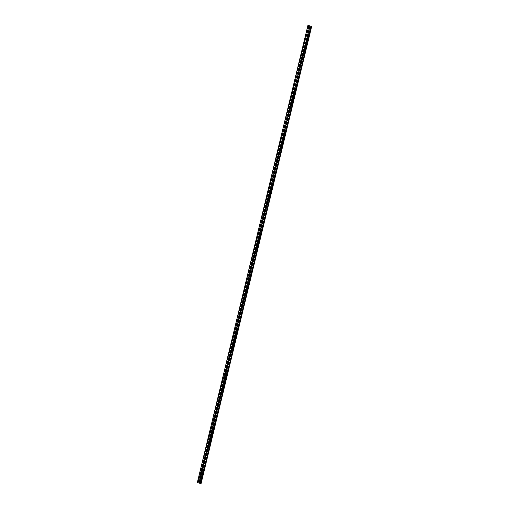 <?xml version="1.0" encoding="UTF-8"?>
<svg xmlns="http://www.w3.org/2000/svg" width="509" height="509" viewBox="0 0 509 509"><rect width="100%" height="100%" fill="white"/><g stroke="black" fill="none" stroke-linecap="round" stroke-linejoin="round"><path stroke-width="0.76" d="M199.337 483.016L198.949 482.888L309.847 25.813L199.337 483.016L197.307 482.602L201.093 483.55L200.565 483.41L311.19 26.252L200.597 483.41M199.006 482.907L201.004 483.531L311.565 26.353L311.19 26.252M311.565 26.353L201.042 483.531M200.985 480.356A0.509 0.363 107.4 0 0 200.501 480.789L200.19 482.08L200.438 480.77A0.509 0.363 107.4 0 1 201.163 480.897L200.851 482.195A0.509 0.363 107.4 0 1 200.126 482.061M200.368 482.621A0.509 0.363 107.4 0 1 200.19 482.08M201.908 476.545A0.509 0.363 107.4 0 0 201.424 476.978L201.112 478.275L201.36 476.958A0.509 0.363 107.4 0 1 202.086 477.086L201.774 478.384A0.509 0.363 107.4 0 1 201.049 478.256M201.29 478.816A0.509 0.363 107.4 0 1 201.112 478.275M202.83 472.74A0.509 0.363 107.4 0 0 202.347 473.166L201.971 474.445L202.283 473.147A0.509 0.363 107.4 0 1 203.008 473.275L202.697 474.573A0.509 0.363 107.4 0 1 201.971 474.445M202.213 475.005A0.509 0.363 107.4 0 1 202.035 474.464M203.753 468.929A0.509 0.363 107.4 0 0 203.269 469.362L202.894 470.634L203.206 469.343A0.509 0.363 107.4 0 1 203.931 469.47L203.613 470.761A0.509 0.363 107.4 0 1 202.894 470.634M203.136 471.194A0.509 0.363 107.4 0 1 202.957 470.653M204.669 465.118A0.509 0.363 107.4 0 0 204.192 465.55L203.874 466.842L204.128 465.531A0.509 0.363 107.4 0 1 204.847 465.659L204.535 466.957A0.509 0.363 107.4 0 1 203.816 466.823M204.052 467.383A0.509 0.363 107.4 0 1 203.874 466.842M205.591 461.307A0.509 0.363 107.4 0 0 205.114 461.739L204.796 463.037L205.051 461.72A0.509 0.363 107.4 0 1 205.77 461.848L205.458 463.145A0.509 0.363 107.4 0 1 204.733 463.018M204.974 463.572A0.509 0.363 107.4 0 1 204.796 463.037M206.514 457.502A0.509 0.363 107.4 0 0 206.03 457.928L205.655 459.207L205.973 457.909A0.509 0.363 107.4 0 1 206.692 458.036L206.38 459.334A0.509 0.363 107.4 0 1 205.655 459.207M205.897 459.767A0.509 0.363 107.4 0 1 205.719 459.226M207.437 453.691A0.509 0.363 107.4 0 0 206.953 454.123L206.578 455.396L206.889 454.098A0.509 0.363 107.4 0 1 207.615 454.232L207.303 455.523A0.509 0.363 107.4 0 1 206.578 455.396M206.819 455.956A0.509 0.363 107.4 0 1 206.641 455.415M208.359 449.88A0.509 0.363 107.4 0 0 207.876 450.312L207.5 451.585L207.812 450.293A0.509 0.363 107.4 0 1 208.537 450.42L208.226 451.712A0.509 0.363 107.4 0 1 207.5 451.585M207.742 452.145A0.509 0.363 107.4 0 1 207.564 451.604M209.282 446.069A0.509 0.363 107.4 0 0 208.798 446.501L208.486 447.799L208.735 446.482A0.509 0.363 107.4 0 1 209.46 446.609L209.148 447.907A0.509 0.363 107.4 0 1 208.423 447.78M208.665 448.334A0.509 0.363 107.4 0 1 208.486 447.799M210.204 442.264A0.509 0.363 107.4 0 0 209.721 442.69L209.409 443.988L209.657 442.671A0.509 0.363 107.4 0 1 210.382 442.798L210.064 444.096A0.509 0.363 107.4 0 1 209.345 443.969M209.587 444.529A0.509 0.363 107.4 0 1 209.409 443.988M211.12 438.453A0.509 0.363 107.4 0 0 210.643 438.885L210.268 440.158L210.58 438.86A0.509 0.363 107.4 0 1 211.299 438.993L210.987 440.285A0.509 0.363 107.4 0 1 210.268 440.158M210.503 440.718A0.509 0.363 107.4 0 1 210.325 440.177M212.043 434.641A0.509 0.363 107.4 0 0 211.566 435.074L211.248 436.366L211.502 435.055A0.509 0.363 107.4 0 1 212.221 435.182L211.909 436.474A0.509 0.363 107.4 0 1 211.184 436.347M211.426 436.907A0.509 0.363 107.4 0 1 211.248 436.366M212.966 430.83A0.509 0.363 107.4 0 0 212.482 431.263L212.17 432.561L212.425 431.244A0.509 0.363 107.4 0 1 213.144 431.371L212.832 432.669A0.509 0.363 107.4 0 1 212.107 432.535M212.348 433.095A0.509 0.363 107.4 0 1 212.17 432.561M213.888 427.019A0.509 0.363 107.4 0 0 213.405 427.452L213.029 428.731L213.341 427.433A0.509 0.363 107.4 0 1 214.066 427.56L213.755 428.858A0.509 0.363 107.4 0 1 213.029 428.731M213.271 429.291A0.509 0.363 107.4 0 1 213.093 428.75M214.811 423.214A0.509 0.363 107.4 0 0 214.327 423.641L213.952 424.92L214.264 423.622A0.509 0.363 107.4 0 1 214.989 423.755L214.677 425.047A0.509 0.363 107.4 0 1 213.952 424.92M214.194 425.479A0.509 0.363 107.4 0 1 214.015 424.939M215.733 419.403A0.509 0.363 107.4 0 0 215.25 419.836L214.938 421.128L215.186 419.817A0.509 0.363 107.4 0 1 215.911 419.944L215.6 421.236A0.509 0.363 107.4 0 1 214.874 421.108M215.116 421.668A0.509 0.363 107.4 0 1 214.938 421.128M216.656 415.592A0.509 0.363 107.4 0 0 216.172 416.025L215.861 417.323L216.109 416.006A0.509 0.363 107.4 0 1 216.834 416.133L216.516 417.431A0.509 0.363 107.4 0 1 215.797 417.297M216.039 417.857A0.509 0.363 107.4 0 1 215.861 417.323M217.572 411.781A0.509 0.363 107.4 0 0 217.095 412.214L216.777 413.512L217.031 412.195A0.509 0.363 107.4 0 1 217.75 412.322L217.438 413.62A0.509 0.363 107.4 0 1 216.719 413.493M216.955 414.052A0.509 0.363 107.4 0 1 216.777 413.512M218.495 407.976A0.509 0.363 107.4 0 0 218.017 408.403L217.699 409.7L217.954 408.383A0.509 0.363 107.4 0 1 218.673 408.511L218.361 409.809A0.509 0.363 107.4 0 1 217.636 409.681M217.877 410.241A0.509 0.363 107.4 0 1 217.699 409.7M219.417 404.165A0.509 0.363 107.4 0 0 218.934 404.598L218.558 405.87L218.876 404.579A0.509 0.363 107.4 0 1 219.595 404.706L219.284 405.997A0.509 0.363 107.4 0 1 218.558 405.87M218.8 406.43A0.509 0.363 107.4 0 1 218.622 405.889M220.34 400.354A0.509 0.363 107.4 0 0 219.856 400.787L219.544 402.078L219.793 400.768A0.509 0.363 107.4 0 1 220.518 400.895L220.206 402.193A0.509 0.363 107.4 0 1 219.481 402.059M219.723 402.619A0.509 0.363 107.4 0 1 219.544 402.078M221.262 396.543A0.509 0.363 107.4 0 0 220.779 396.975L220.467 398.273L220.715 396.956A0.509 0.363 107.4 0 1 221.44 397.084L221.129 398.382A0.509 0.363 107.4 0 1 220.403 398.254M220.645 398.814A0.509 0.363 107.4 0 1 220.467 398.273M222.185 392.738A0.509 0.363 107.4 0 0 221.701 393.164L221.326 394.443L221.638 393.145A0.509 0.363 107.4 0 1 222.363 393.272L222.051 394.57A0.509 0.363 107.4 0 1 221.326 394.443M221.568 395.003A0.509 0.363 107.4 0 1 221.39 394.462M223.107 388.927A0.509 0.363 107.4 0 0 222.624 389.36L222.248 390.632L222.56 389.34A0.509 0.363 107.4 0 1 223.286 389.468L222.967 390.759A0.509 0.363 107.4 0 1 222.248 390.632M222.49 391.192A0.509 0.363 107.4 0 1 222.312 390.651M224.024 385.116A0.509 0.363 107.4 0 0 223.546 385.548L223.228 386.84L223.483 385.529A0.509 0.363 107.4 0 1 224.202 385.657L223.89 386.955A0.509 0.363 107.4 0 1 223.171 386.821M223.406 387.381A0.509 0.363 107.4 0 1 223.228 386.84M224.946 381.305A0.509 0.363 107.4 0 0 224.469 381.737L224.151 383.035L224.405 381.718A0.509 0.363 107.4 0 1 225.124 381.845L224.813 383.143A0.509 0.363 107.4 0 1 224.087 383.016M224.329 383.57A0.509 0.363 107.4 0 1 224.151 383.035M225.869 377.5A0.509 0.363 107.4 0 0 225.385 377.926L225.01 379.205L225.328 377.907A0.509 0.363 107.4 0 1 226.047 378.034L225.735 379.332A0.509 0.363 107.4 0 1 225.01 379.205M225.252 379.765A0.509 0.363 107.4 0 1 225.073 379.224M226.791 373.689A0.509 0.363 107.4 0 0 226.308 374.121L225.932 375.394L226.244 374.096A0.509 0.363 107.4 0 1 226.969 374.23L226.658 375.521A0.509 0.363 107.4 0 1 225.932 375.394M226.174 375.954A0.509 0.363 107.4 0 1 225.996 375.413M227.714 369.878A0.509 0.363 107.4 0 0 227.23 370.31L226.919 371.602L227.167 370.291A0.509 0.363 107.4 0 1 227.892 370.418L227.58 371.71A0.509 0.363 107.4 0 1 226.855 371.583M227.097 372.143A0.509 0.363 107.4 0 1 226.919 371.602M228.636 366.066A0.509 0.363 107.4 0 0 228.153 366.499L227.841 367.797L228.089 366.48A0.509 0.363 107.4 0 1 228.815 366.607L228.496 367.905A0.509 0.363 107.4 0 1 227.778 367.778M228.019 368.331A0.509 0.363 107.4 0 1 227.841 367.797M229.559 362.262A0.509 0.363 107.4 0 0 229.075 362.688L228.764 363.986L229.012 362.669A0.509 0.363 107.4 0 1 229.737 362.796L229.419 364.094A0.509 0.363 107.4 0 1 228.7 363.967M228.942 364.527A0.509 0.363 107.4 0 1 228.764 363.986M230.475 358.451A0.509 0.363 107.4 0 0 229.998 358.883L229.623 360.156L229.934 358.858A0.509 0.363 107.4 0 1 230.653 358.991L230.342 360.283A0.509 0.363 107.4 0 1 229.623 360.156M229.858 360.716A0.509 0.363 107.4 0 1 229.68 360.175M231.398 354.639A0.509 0.363 107.4 0 0 230.914 355.072L230.539 356.345L230.857 355.053A0.509 0.363 107.4 0 1 231.576 355.18L231.264 356.472A0.509 0.363 107.4 0 1 230.539 356.345M230.781 356.904A0.509 0.363 107.4 0 1 230.602 356.364M232.32 350.828A0.509 0.363 107.4 0 0 231.837 351.261L231.525 352.559L231.773 351.242A0.509 0.363 107.4 0 1 232.498 351.369L232.187 352.667A0.509 0.363 107.4 0 1 231.461 352.533M231.703 353.093A0.509 0.363 107.4 0 1 231.525 352.559M233.243 347.017A0.509 0.363 107.4 0 0 232.759 347.45L232.384 348.729L232.696 347.431A0.509 0.363 107.4 0 1 233.421 347.558L233.109 348.856A0.509 0.363 107.4 0 1 232.384 348.729M232.626 349.289A0.509 0.363 107.4 0 1 232.448 348.748M234.165 343.212A0.509 0.363 107.4 0 0 233.682 343.639L233.307 344.917L233.618 343.62A0.509 0.363 107.4 0 1 234.344 343.753L234.032 345.045A0.509 0.363 107.4 0 1 233.307 344.917M233.548 345.477A0.509 0.363 107.4 0 1 233.37 344.937M235.088 339.401A0.509 0.363 107.4 0 0 234.604 339.834L234.229 341.106L234.541 339.815A0.509 0.363 107.4 0 1 235.266 339.942L234.948 341.234A0.509 0.363 107.4 0 1 234.229 341.106M234.471 341.666A0.509 0.363 107.4 0 1 234.293 341.125M236.011 335.59A0.509 0.363 107.4 0 0 235.527 336.023L235.215 337.321L235.463 336.004A0.509 0.363 107.4 0 1 236.189 336.131L235.871 337.429A0.509 0.363 107.4 0 1 235.152 337.295M235.393 337.855A0.509 0.363 107.4 0 1 235.215 337.321M236.927 331.779A0.509 0.363 107.4 0 0 236.45 332.212L236.131 333.51L236.386 332.192A0.509 0.363 107.4 0 1 237.105 332.32L236.793 333.618A0.509 0.363 107.4 0 1 236.074 333.49M236.31 334.05A0.509 0.363 107.4 0 1 236.131 333.51M237.849 327.974A0.509 0.363 107.4 0 0 237.366 328.4L236.99 329.679L237.309 328.381A0.509 0.363 107.4 0 1 238.027 328.509L237.716 329.807A0.509 0.363 107.4 0 1 236.99 329.679M237.232 330.239A0.509 0.363 107.4 0 1 237.054 329.698M238.772 324.163A0.509 0.363 107.4 0 0 238.288 324.596L237.977 325.887L238.225 324.577A0.509 0.363 107.4 0 1 238.95 324.704L238.638 325.995A0.509 0.363 107.4 0 1 237.913 325.868M238.155 326.428A0.509 0.363 107.4 0 1 237.977 325.887M239.694 320.352A0.509 0.363 107.4 0 0 239.211 320.785L238.836 322.057L239.147 320.765A0.509 0.363 107.4 0 1 239.873 320.893L239.561 322.191A0.509 0.363 107.4 0 1 238.836 322.057M239.077 322.617A0.509 0.363 107.4 0 1 238.899 322.076M240.617 316.541A0.509 0.363 107.4 0 0 240.133 316.973L239.822 318.271L240.07 316.954A0.509 0.363 107.4 0 1 240.795 317.082L240.483 318.379A0.509 0.363 107.4 0 1 239.758 318.252M240 318.812A0.509 0.363 107.4 0 1 239.822 318.271M241.54 312.736A0.509 0.363 107.4 0 0 241.056 313.162L240.744 314.46L240.992 313.143A0.509 0.363 107.4 0 1 241.718 313.27L241.4 314.568A0.509 0.363 107.4 0 1 240.681 314.441M240.922 315.001A0.509 0.363 107.4 0 1 240.744 314.46M242.462 308.925A0.509 0.363 107.4 0 0 241.979 309.357L241.603 310.63L241.915 309.338A0.509 0.363 107.4 0 1 242.64 309.466L242.322 310.757A0.509 0.363 107.4 0 1 241.603 310.63M241.845 311.19A0.509 0.363 107.4 0 1 241.667 310.649M243.378 305.114A0.509 0.363 107.4 0 0 242.901 305.546L242.583 306.838L242.838 305.527A0.509 0.363 107.4 0 1 243.556 305.654L243.245 306.952A0.509 0.363 107.4 0 1 242.526 306.819M242.761 307.379A0.509 0.363 107.4 0 1 242.583 306.838M244.301 301.303A0.509 0.363 107.4 0 0 243.817 301.735L243.442 303.014L243.76 301.716A0.509 0.363 107.4 0 1 244.479 301.843L244.167 303.141A0.509 0.363 107.4 0 1 243.442 303.014M243.684 303.568A0.509 0.363 107.4 0 1 243.506 303.033M245.223 297.498A0.509 0.363 107.4 0 0 244.74 297.924L244.428 299.222L244.676 297.905A0.509 0.363 107.4 0 1 245.402 298.032L245.09 299.33A0.509 0.363 107.4 0 1 244.365 299.203M244.606 299.763A0.509 0.363 107.4 0 1 244.428 299.222M246.146 293.687A0.509 0.363 107.4 0 0 245.662 294.119L245.287 295.392L245.599 294.094A0.509 0.363 107.4 0 1 246.324 294.227L246.012 295.519A0.509 0.363 107.4 0 1 245.287 295.392M245.529 295.952A0.509 0.363 107.4 0 1 245.351 295.411M247.069 289.875A0.509 0.363 107.4 0 0 246.585 290.308L246.273 291.6L246.521 290.289A0.509 0.363 107.4 0 1 247.247 290.416L246.935 291.708A0.509 0.363 107.4 0 1 246.21 291.581M246.451 292.141A0.509 0.363 107.4 0 1 246.273 291.6M247.991 286.064A0.509 0.363 107.4 0 0 247.508 286.497L247.132 287.776L247.444 286.478A0.509 0.363 107.4 0 1 248.169 286.605L247.851 287.903A0.509 0.363 107.4 0 1 247.132 287.776M247.374 288.329A0.509 0.363 107.4 0 1 247.196 287.795M248.914 282.26A0.509 0.363 107.4 0 0 248.43 282.686L248.055 283.965L248.367 282.667A0.509 0.363 107.4 0 1 249.092 282.794L248.774 284.092A0.509 0.363 107.4 0 1 248.055 283.965M248.297 284.525A0.509 0.363 107.4 0 1 248.118 283.984M249.83 278.448A0.509 0.363 107.4 0 0 249.353 278.881L248.971 280.154L249.289 278.856A0.509 0.363 107.4 0 1 250.008 278.989L249.696 280.281A0.509 0.363 107.4 0 1 248.971 280.154M249.213 280.714A0.509 0.363 107.4 0 1 249.035 280.173M250.752 274.637A0.509 0.363 107.4 0 0 250.269 275.07L249.894 276.342L250.212 275.051A0.509 0.363 107.4 0 1 250.931 275.178L250.619 276.47A0.509 0.363 107.4 0 1 249.894 276.342M250.135 276.902A0.509 0.363 107.4 0 1 249.957 276.362M251.675 270.826A0.509 0.363 107.4 0 0 251.191 271.259L250.88 272.557L251.128 271.24A0.509 0.363 107.4 0 1 251.853 271.367L251.541 272.665A0.509 0.363 107.4 0 1 250.816 272.531M251.058 273.091A0.509 0.363 107.4 0 1 250.88 272.557M252.598 267.015A0.509 0.363 107.4 0 0 252.114 267.448L251.739 268.727L252.05 267.429A0.509 0.363 107.4 0 1 252.776 267.556L252.464 268.854A0.509 0.363 107.4 0 1 251.739 268.727M251.98 269.286A0.509 0.363 107.4 0 1 251.802 268.746M253.52 263.21A0.509 0.363 107.4 0 0 253.037 263.637L252.661 264.915L252.973 263.617A0.509 0.363 107.4 0 1 253.698 263.751L253.387 265.043A0.509 0.363 107.4 0 1 252.661 264.915M252.903 265.475A0.509 0.363 107.4 0 1 252.725 264.934M254.443 259.399A0.509 0.363 107.4 0 0 253.959 259.832L253.647 261.123L253.896 259.813A0.509 0.363 107.4 0 1 254.621 259.94L254.303 261.232A0.509 0.363 107.4 0 1 253.584 261.104M253.826 261.664A0.509 0.363 107.4 0 1 253.647 261.123M255.365 255.588A0.509 0.363 107.4 0 0 254.882 256.021L254.564 257.319L254.818 256.002A0.509 0.363 107.4 0 1 255.543 256.129L255.225 257.427A0.509 0.363 107.4 0 1 254.506 257.293M254.748 257.853A0.509 0.363 107.4 0 1 254.564 257.319M256.281 251.777A0.509 0.363 107.4 0 0 255.804 252.209L255.486 253.507L255.741 252.19A0.509 0.363 107.4 0 1 256.46 252.318L256.148 253.616A0.509 0.363 107.4 0 1 255.423 253.488M255.664 254.048A0.509 0.363 107.4 0 1 255.486 253.507M257.204 247.972A0.509 0.363 107.4 0 0 256.721 248.398L256.345 249.677L256.663 248.379A0.509 0.363 107.4 0 1 257.382 248.507L257.07 249.804A0.509 0.363 107.4 0 1 256.345 249.677M256.587 250.237A0.509 0.363 107.4 0 1 256.409 249.696M258.127 244.161A0.509 0.363 107.4 0 0 257.643 244.594L257.268 245.866L257.579 244.574A0.509 0.363 107.4 0 1 258.305 244.702L257.993 245.993A0.509 0.363 107.4 0 1 257.268 245.866M257.509 246.426A0.509 0.363 107.4 0 1 257.331 245.885M259.049 240.35A0.509 0.363 107.4 0 0 258.566 240.782L258.254 242.074L258.502 240.763A0.509 0.363 107.4 0 1 259.227 240.891L258.916 242.189A0.509 0.363 107.4 0 1 258.19 242.055M258.432 242.615A0.509 0.363 107.4 0 1 258.254 242.074M259.972 236.539A0.509 0.363 107.4 0 0 259.488 236.971L259.176 238.269L259.425 236.952A0.509 0.363 107.4 0 1 260.15 237.079L259.838 238.377A0.509 0.363 107.4 0 1 259.113 238.25M259.355 238.81A0.509 0.363 107.4 0 1 259.176 238.269M260.894 232.734A0.509 0.363 107.4 0 0 260.411 233.16L260.099 234.458L260.347 233.141A0.509 0.363 107.4 0 1 261.072 233.268L260.754 234.566A0.509 0.363 107.4 0 1 260.035 234.439M260.277 234.999A0.509 0.363 107.4 0 1 260.099 234.458M261.817 228.923A0.509 0.363 107.4 0 0 261.333 229.355L261.015 230.647L261.27 229.336A0.509 0.363 107.4 0 1 261.995 229.464L261.677 230.755A0.509 0.363 107.4 0 1 260.958 230.628M261.2 231.188A0.509 0.363 107.4 0 1 261.015 230.647M262.733 225.112A0.509 0.363 107.4 0 0 262.256 225.544L261.874 226.817L262.192 225.525A0.509 0.363 107.4 0 1 262.911 225.652L262.599 226.944A0.509 0.363 107.4 0 1 261.874 226.817M262.116 227.377A0.509 0.363 107.4 0 1 261.938 226.836M263.656 221.3A0.509 0.363 107.4 0 0 263.172 221.733L262.797 223.012L263.115 221.714A0.509 0.363 107.4 0 1 263.834 221.841L263.522 223.139A0.509 0.363 107.4 0 1 262.797 223.012M263.038 223.566A0.509 0.363 107.4 0 1 262.86 223.031M264.578 217.496A0.509 0.363 107.4 0 0 264.095 217.922L263.783 219.22L264.031 217.903A0.509 0.363 107.4 0 1 264.756 218.03L264.445 219.328A0.509 0.363 107.4 0 1 263.719 219.201M263.961 219.761A0.509 0.363 107.4 0 1 263.783 219.22M265.501 213.685A0.509 0.363 107.4 0 0 265.017 214.117L264.642 215.39L264.954 214.092A0.509 0.363 107.4 0 1 265.679 214.225L265.367 215.517A0.509 0.363 107.4 0 1 264.642 215.39M264.884 215.95A0.509 0.363 107.4 0 1 264.705 215.409M266.423 209.873A0.509 0.363 107.4 0 0 265.94 210.306L265.564 211.579L265.876 210.287A0.509 0.363 107.4 0 1 266.601 210.414L266.29 211.706A0.509 0.363 107.4 0 1 265.564 211.579M265.806 212.138A0.509 0.363 107.4 0 1 265.628 211.598M267.346 206.062A0.509 0.363 107.4 0 0 266.862 206.495L266.487 207.774L266.799 206.476A0.509 0.363 107.4 0 1 267.524 206.603L267.206 207.901A0.509 0.363 107.4 0 1 266.487 207.774M266.729 208.327A0.509 0.363 107.4 0 1 266.551 207.793M268.268 202.258A0.509 0.363 107.4 0 0 267.785 202.684L267.467 203.982L267.721 202.665A0.509 0.363 107.4 0 1 268.447 202.792L268.128 204.09A0.509 0.363 107.4 0 1 267.41 203.963M267.651 204.523A0.509 0.363 107.4 0 1 267.467 203.982M269.185 198.446A0.509 0.363 107.4 0 0 268.707 198.879L268.326 200.152L268.644 198.854A0.509 0.363 107.4 0 1 269.363 198.987L269.051 200.279A0.509 0.363 107.4 0 1 268.326 200.152M268.567 200.711A0.509 0.363 107.4 0 1 268.389 200.171M270.107 194.635A0.509 0.363 107.4 0 0 269.624 195.068L269.248 196.34L269.566 195.049A0.509 0.363 107.4 0 1 270.285 195.176L269.974 196.468A0.509 0.363 107.4 0 1 269.248 196.34M269.49 196.9A0.509 0.363 107.4 0 1 269.312 196.359M271.03 190.824A0.509 0.363 107.4 0 0 270.546 191.257L270.234 192.555L270.483 191.238A0.509 0.363 107.4 0 1 271.208 191.365L270.896 192.663A0.509 0.363 107.4 0 1 270.171 192.529M270.413 193.089A0.509 0.363 107.4 0 1 270.234 192.555M271.952 187.013A0.509 0.363 107.4 0 0 271.469 187.446L271.093 188.724L271.405 187.427A0.509 0.363 107.4 0 1 272.13 187.554L271.819 188.852A0.509 0.363 107.4 0 1 271.093 188.724M271.335 189.284A0.509 0.363 107.4 0 1 271.157 188.744M272.875 183.208A0.509 0.363 107.4 0 0 272.391 183.634L272.08 184.932L272.328 183.615A0.509 0.363 107.4 0 1 273.053 183.749L272.741 185.041A0.509 0.363 107.4 0 1 272.016 184.913M272.258 185.473A0.509 0.363 107.4 0 1 272.08 184.932M273.797 179.397A0.509 0.363 107.4 0 0 273.314 179.83L273.002 181.121L273.25 179.811A0.509 0.363 107.4 0 1 273.976 179.938L273.657 181.229A0.509 0.363 107.4 0 1 272.939 181.102M273.18 181.662A0.509 0.363 107.4 0 1 273.002 181.121M274.714 175.586A0.509 0.363 107.4 0 0 274.236 176.019L273.918 177.317L274.173 175.999A0.509 0.363 107.4 0 1 274.898 176.127L274.58 177.425A0.509 0.363 107.4 0 1 273.861 177.291M274.103 177.851A0.509 0.363 107.4 0 1 273.918 177.317M275.636 171.775A0.509 0.363 107.4 0 0 275.159 172.207L274.777 173.486L275.095 172.188A0.509 0.363 107.4 0 1 275.814 172.316L275.503 173.614A0.509 0.363 107.4 0 1 274.777 173.486M275.019 174.046A0.509 0.363 107.4 0 1 274.841 173.505M276.559 167.97A0.509 0.363 107.4 0 0 276.075 168.396L275.7 169.675L276.018 168.377A0.509 0.363 107.4 0 1 276.737 168.504L276.425 169.802A0.509 0.363 107.4 0 1 275.7 169.675M275.942 170.235A0.509 0.363 107.4 0 1 275.763 169.694M277.481 164.159A0.509 0.363 107.4 0 0 276.998 164.592L276.686 165.883L276.934 164.572A0.509 0.363 107.4 0 1 277.659 164.7L277.348 165.991A0.509 0.363 107.4 0 1 276.622 165.864M276.864 166.424A0.509 0.363 107.4 0 1 276.686 165.883M278.404 160.348A0.509 0.363 107.4 0 0 277.92 160.78L277.609 162.072L277.857 160.761A0.509 0.363 107.4 0 1 278.582 160.889L278.27 162.186A0.509 0.363 107.4 0 1 277.545 162.053M277.787 162.613A0.509 0.363 107.4 0 1 277.609 162.072M279.326 156.537A0.509 0.363 107.4 0 0 278.843 156.969L278.531 158.267L278.779 156.95A0.509 0.363 107.4 0 1 279.505 157.077L279.193 158.375A0.509 0.363 107.4 0 1 278.468 158.248M278.709 158.808A0.509 0.363 107.4 0 1 278.531 158.267M280.249 152.732A0.509 0.363 107.4 0 0 279.765 153.158L279.39 154.437L279.702 153.139A0.509 0.363 107.4 0 1 280.427 153.266L280.109 154.564A0.509 0.363 107.4 0 1 279.39 154.437M279.632 154.997A0.509 0.363 107.4 0 1 279.454 154.456M281.165 148.921A0.509 0.363 107.4 0 0 280.688 149.353L280.37 150.645L280.624 149.334A0.509 0.363 107.4 0 1 281.35 149.461L281.032 150.753A0.509 0.363 107.4 0 1 280.313 150.626M280.554 151.186A0.509 0.363 107.4 0 1 280.37 150.645M282.088 145.11A0.509 0.363 107.4 0 0 281.611 145.542L281.292 146.834L281.547 145.523A0.509 0.363 107.4 0 1 282.266 145.65L281.954 146.942A0.509 0.363 107.4 0 1 281.229 146.815M281.471 147.375A0.509 0.363 107.4 0 1 281.292 146.834M283.01 141.298A0.509 0.363 107.4 0 0 282.527 141.731L282.151 143.01L282.47 141.712A0.509 0.363 107.4 0 1 283.189 141.839L282.877 143.137A0.509 0.363 107.4 0 1 282.151 143.01M282.393 143.563A0.509 0.363 107.4 0 1 282.215 143.029M283.933 137.494A0.509 0.363 107.4 0 0 283.449 137.92L283.138 139.218L283.386 137.901A0.509 0.363 107.4 0 1 284.111 138.028L283.799 139.326A0.509 0.363 107.4 0 1 283.074 139.199M283.316 139.759A0.509 0.363 107.4 0 1 283.138 139.218M284.855 133.682A0.509 0.363 107.4 0 0 284.372 134.115L283.997 135.388L284.308 134.09A0.509 0.363 107.4 0 1 285.034 134.223L284.722 135.515A0.509 0.363 107.4 0 1 283.997 135.388M284.238 135.948A0.509 0.363 107.4 0 1 284.06 135.407M285.778 129.871A0.509 0.363 107.4 0 0 285.294 130.304L284.919 131.577L285.231 130.285A0.509 0.363 107.4 0 1 285.956 130.412L285.644 131.704A0.509 0.363 107.4 0 1 284.919 131.577M285.161 132.136A0.509 0.363 107.4 0 1 284.983 131.596M286.701 126.06A0.509 0.363 107.4 0 0 286.217 126.493L285.905 127.791L286.153 126.474A0.509 0.363 107.4 0 1 286.879 126.601L286.561 127.899A0.509 0.363 107.4 0 1 285.842 127.772M286.083 128.325A0.509 0.363 107.4 0 1 285.905 127.791M287.617 122.255A0.509 0.363 107.4 0 0 287.14 122.682L286.822 123.98L287.076 122.663A0.509 0.363 107.4 0 1 287.801 122.79L287.483 124.088A0.509 0.363 107.4 0 1 286.764 123.961M287 124.52A0.509 0.363 107.4 0 1 286.822 123.98M288.539 118.444A0.509 0.363 107.4 0 0 288.062 118.877L287.68 120.149L287.999 118.852A0.509 0.363 107.4 0 1 288.718 118.985L288.406 120.277A0.509 0.363 107.4 0 1 287.68 120.149M287.922 120.709A0.509 0.363 107.4 0 1 287.744 120.169M289.462 114.633A0.509 0.363 107.4 0 0 288.978 115.066L288.603 116.338L288.921 115.047A0.509 0.363 107.4 0 1 289.64 115.174L289.328 116.466A0.509 0.363 107.4 0 1 288.603 116.338M288.845 116.898A0.509 0.363 107.4 0 1 288.667 116.357M290.385 110.822A0.509 0.363 107.4 0 0 289.901 111.255L289.589 112.553L289.837 111.236A0.509 0.363 107.4 0 1 290.563 111.363L290.251 112.661A0.509 0.363 107.4 0 1 289.526 112.527M289.767 113.087A0.509 0.363 107.4 0 1 289.589 112.553M291.307 107.011A0.509 0.363 107.4 0 0 290.824 107.444L290.448 108.722L290.76 107.424A0.509 0.363 107.4 0 1 291.485 107.552L291.173 108.85A0.509 0.363 107.4 0 1 290.448 108.722M290.69 109.282A0.509 0.363 107.4 0 1 290.512 108.741M292.23 103.206A0.509 0.363 107.4 0 0 291.746 103.632L291.434 104.93L291.682 103.613A0.509 0.363 107.4 0 1 292.408 103.747L292.096 105.039A0.509 0.363 107.4 0 1 291.371 104.911M291.612 105.471A0.509 0.363 107.4 0 1 291.434 104.93M293.152 99.395A0.509 0.363 107.4 0 0 292.669 99.828L292.357 101.119L292.605 99.809A0.509 0.363 107.4 0 1 293.33 99.936L293.012 101.227A0.509 0.363 107.4 0 1 292.293 101.1M292.535 101.66A0.509 0.363 107.4 0 1 292.357 101.119M294.068 95.584A0.509 0.363 107.4 0 0 293.591 96.016L293.273 97.314L293.528 95.997A0.509 0.363 107.4 0 1 294.253 96.125L293.935 97.423A0.509 0.363 107.4 0 1 293.216 97.289M293.451 97.849A0.509 0.363 107.4 0 1 293.273 97.314M294.991 91.773A0.509 0.363 107.4 0 0 294.514 92.205L294.196 93.503L294.45 92.186A0.509 0.363 107.4 0 1 295.169 92.314L294.857 93.611A0.509 0.363 107.4 0 1 294.132 93.484M294.374 94.044A0.509 0.363 107.4 0 1 294.196 93.503M295.914 87.968A0.509 0.363 107.4 0 0 295.43 88.394L295.055 89.673L295.373 88.375A0.509 0.363 107.4 0 1 296.092 88.502L295.78 89.8A0.509 0.363 107.4 0 1 295.055 89.673M295.296 90.233A0.509 0.363 107.4 0 1 295.118 89.692M296.836 84.157A0.509 0.363 107.4 0 0 296.353 84.589L295.977 85.862L296.289 84.57A0.509 0.363 107.4 0 1 297.014 84.698L296.702 85.989A0.509 0.363 107.4 0 1 295.977 85.862M296.219 86.422A0.509 0.363 107.4 0 1 296.041 85.881M297.759 80.346A0.509 0.363 107.4 0 0 297.275 80.778L296.963 82.07L297.211 80.759A0.509 0.363 107.4 0 1 297.937 80.886L297.625 82.184A0.509 0.363 107.4 0 1 296.9 82.051M297.141 82.611A0.509 0.363 107.4 0 1 296.963 82.07M298.681 76.535A0.509 0.363 107.4 0 0 298.198 76.967L297.886 78.265L298.134 76.948A0.509 0.363 107.4 0 1 298.859 77.075L298.548 78.373A0.509 0.363 107.4 0 1 297.822 78.246M298.064 78.806A0.509 0.363 107.4 0 1 297.886 78.265M299.604 72.73A0.509 0.363 107.4 0 0 299.12 73.156L298.808 74.454L299.057 73.137A0.509 0.363 107.4 0 1 299.782 73.264L299.464 74.562A0.509 0.363 107.4 0 1 298.745 74.435M298.987 74.995A0.509 0.363 107.4 0 1 298.808 74.454M300.52 68.919A0.509 0.363 107.4 0 0 300.043 69.351L299.725 70.643L299.979 69.332A0.509 0.363 107.4 0 1 300.698 69.459L300.386 70.751A0.509 0.363 107.4 0 1 299.667 70.624M299.903 71.184A0.509 0.363 107.4 0 1 299.725 70.643M301.443 65.107A0.509 0.363 107.4 0 0 300.965 65.54L300.647 66.832L300.902 65.521A0.509 0.363 107.4 0 1 301.621 65.648L301.309 66.94A0.509 0.363 107.4 0 1 300.584 66.813M300.825 67.373A0.509 0.363 107.4 0 1 300.647 66.832M302.365 61.296A0.509 0.363 107.4 0 0 301.882 61.729L301.506 63.008L301.824 61.71A0.509 0.363 107.4 0 1 302.543 61.837L302.231 63.135A0.509 0.363 107.4 0 1 301.506 63.008M301.748 63.561A0.509 0.363 107.4 0 1 301.57 63.027M303.288 57.492A0.509 0.363 107.4 0 0 302.804 57.918L302.429 59.197L302.74 57.899A0.509 0.363 107.4 0 1 303.466 58.026L303.154 59.324A0.509 0.363 107.4 0 1 302.429 59.197M302.67 59.757A0.509 0.363 107.4 0 1 302.492 59.216M304.21 53.68A0.509 0.363 107.4 0 0 303.727 54.113L303.351 55.386L303.663 54.088A0.509 0.363 107.4 0 1 304.388 54.221L304.077 55.513A0.509 0.363 107.4 0 1 303.351 55.386M303.593 55.945A0.509 0.363 107.4 0 1 303.415 55.405M305.133 49.869A0.509 0.363 107.4 0 0 304.649 50.302L304.337 51.594L304.586 50.283A0.509 0.363 107.4 0 1 305.311 50.41L304.999 51.702A0.509 0.363 107.4 0 1 304.274 51.574M304.516 52.134A0.509 0.363 107.4 0 1 304.337 51.594M306.055 46.058A0.509 0.363 107.4 0 0 305.572 46.491L305.26 47.789L305.508 46.472A0.509 0.363 107.4 0 1 306.233 46.599L305.915 47.897A0.509 0.363 107.4 0 1 305.196 47.77M305.438 48.323A0.509 0.363 107.4 0 1 305.26 47.789M306.972 42.253A0.509 0.363 107.4 0 0 306.494 42.68L306.176 43.978L306.431 42.661A0.509 0.363 107.4 0 1 307.15 42.788L306.838 44.086A0.509 0.363 107.4 0 1 306.119 43.959M306.354 44.518A0.509 0.363 107.4 0 1 306.176 43.978M307.894 38.442A0.509 0.363 107.4 0 0 307.417 38.875L307.035 40.147L307.353 38.849A0.509 0.363 107.4 0 1 308.072 38.983L307.76 40.275A0.509 0.363 107.4 0 1 307.035 40.147M307.277 40.707A0.509 0.363 107.4 0 1 307.099 40.166M308.817 34.631A0.509 0.363 107.4 0 0 308.333 35.064L307.958 36.336L308.276 35.045A0.509 0.363 107.4 0 1 308.995 35.172L308.683 36.463A0.509 0.363 107.4 0 1 307.958 36.336M308.2 36.896A0.509 0.363 107.4 0 1 308.021 36.355M309.739 30.82A0.509 0.363 107.4 0 0 309.256 31.253L308.944 32.551L309.192 31.234A0.509 0.363 107.4 0 1 309.917 31.361L309.606 32.659A0.509 0.363 107.4 0 1 308.88 32.525M309.122 33.085A0.509 0.363 107.4 0 1 308.944 32.551M310.662 27.009A0.509 0.363 107.4 0 0 310.178 27.441L309.866 28.739L310.115 27.422A0.509 0.363 107.4 0 1 310.84 27.55L310.528 28.848A0.509 0.363 107.4 0 1 309.803 28.72M310.045 29.28A0.509 0.363 107.4 0 1 309.866 28.739M199.394 483.245L309.994 26.093L311.158 26.296M200.94 483.505L200.565 483.41M199.114 479.892A0.509 0.356 -79.9 0 0 198.618 480.267L198.306 481.565A0.509 0.356 -79.9 0 0 198.345 481.991A0.509 0.363 107.4 0 1 198.16 481.45L198.472 480.152A0.509 0.363 107.4 0 1 198.955 479.72M200.031 476.08A0.509 0.356 -79.9 0 0 199.541 476.456L199.229 477.754A0.509 0.356 -79.9 0 0 199.261 478.18A0.509 0.363 107.4 0 1 199.083 477.639L199.394 476.341A0.509 0.363 107.4 0 1 199.878 475.915M200.953 472.269A0.509 0.356 -79.9 0 0 200.463 472.645L200.152 473.943A0.509 0.356 -79.9 0 0 200.183 474.369A0.509 0.363 107.4 0 1 200.005 473.828L200.317 472.537A0.509 0.363 107.4 0 1 200.8 472.104M201.876 468.458A0.509 0.356 -79.9 0 0 201.386 468.84L201.074 470.131A0.509 0.356 -79.9 0 0 201.106 470.558A0.509 0.363 107.4 0 1 200.928 470.017L201.24 468.725A0.509 0.363 107.4 0 1 201.723 468.293M202.798 464.653A0.509 0.356 -79.9 0 0 202.308 465.029L201.997 466.32A0.509 0.356 -79.9 0 0 202.028 466.753A0.509 0.363 107.4 0 1 201.85 466.212L202.162 464.914A0.509 0.363 107.4 0 1 202.646 464.482M203.721 460.842A0.509 0.356 -79.9 0 0 203.231 461.218L202.913 462.516A0.509 0.356 -79.9 0 0 202.951 462.942M204.643 457.031A0.509 0.356 -79.9 0 0 204.154 457.406L203.835 458.704A0.509 0.356 -79.9 0 0 203.874 459.131M205.566 453.22A0.509 0.356 -79.9 0 0 205.07 453.602L204.758 454.893A0.509 0.356 -79.9 0 0 204.796 455.32M206.482 449.415A0.509 0.356 -79.9 0 0 205.992 449.791L205.681 451.082A0.509 0.356 -79.9 0 0 205.712 451.508A0.509 0.363 107.4 0 1 205.534 450.974L205.846 449.676A0.509 0.363 107.4 0 1 206.33 449.243M207.405 445.604A0.509 0.356 -79.9 0 0 206.915 445.979L206.603 447.277A0.509 0.356 -79.9 0 0 206.635 447.704A0.509 0.363 107.4 0 1 206.457 447.163L206.769 445.865A0.509 0.363 107.4 0 1 207.252 445.439M208.327 441.793A0.509 0.356 -79.9 0 0 207.837 442.168L207.526 443.466A0.509 0.356 -79.9 0 0 207.557 443.893A0.509 0.363 107.4 0 1 207.379 443.352L207.691 442.06A0.509 0.363 107.4 0 1 208.175 441.627M209.25 437.982A0.509 0.356 -79.9 0 0 208.76 438.364L208.448 439.655A0.509 0.356 -79.9 0 0 208.48 440.081A0.509 0.363 107.4 0 1 208.302 439.541L208.614 438.249A0.509 0.363 107.4 0 1 209.097 437.816M210.172 434.177A0.509 0.356 -79.9 0 0 209.683 434.552L209.364 435.844A0.509 0.356 -79.9 0 0 209.403 436.27A0.509 0.363 107.4 0 1 209.218 435.736L209.536 434.438A0.509 0.363 107.4 0 1 210.013 434.005M211.095 430.366A0.509 0.356 -79.9 0 0 210.605 430.741L210.287 432.039A0.509 0.356 -79.9 0 0 210.325 432.465A0.509 0.363 107.4 0 1 210.141 431.925L210.452 430.627A0.509 0.363 107.4 0 1 210.936 430.194M212.018 426.555A0.509 0.356 -79.9 0 0 211.521 426.93L211.21 428.228A0.509 0.356 -79.9 0 0 211.248 428.654A0.509 0.363 107.4 0 1 211.063 428.114L211.375 426.816A0.509 0.363 107.4 0 1 211.859 426.389M212.934 422.744A0.509 0.356 -79.9 0 0 212.444 423.125L212.132 424.417A0.509 0.356 -79.9 0 0 212.164 424.843A0.509 0.363 107.4 0 1 211.986 424.302L212.298 423.011A0.509 0.363 107.4 0 1 212.781 422.578M213.856 418.939A0.509 0.356 -79.9 0 0 213.366 419.314L213.055 420.606A0.509 0.356 -79.9 0 0 213.086 421.032A0.509 0.363 107.4 0 1 212.908 420.498L213.22 419.2A0.509 0.363 107.4 0 1 213.704 418.767M214.779 415.128A0.509 0.356 -79.9 0 0 214.289 415.503L213.977 416.801A0.509 0.356 -79.9 0 0 214.009 417.227A0.509 0.363 107.4 0 1 213.831 416.686L214.143 415.389A0.509 0.363 107.4 0 1 214.626 414.956M215.701 411.317A0.509 0.356 -79.9 0 0 215.212 411.692L214.9 412.99A0.509 0.356 -79.9 0 0 214.932 413.416A0.509 0.363 107.4 0 1 214.747 412.875L215.065 411.577A0.509 0.363 107.4 0 1 215.549 411.151M216.624 407.505A0.509 0.356 -79.9 0 0 216.134 407.881L215.816 409.179A0.509 0.356 -79.9 0 0 215.854 409.605A0.509 0.363 107.4 0 1 215.67 409.064L215.988 407.773A0.509 0.363 107.4 0 1 216.643 407.881L216.331 409.172A0.509 0.363 107.4 0 1 215.606 409.045L215.67 409.064M217.547 403.694A0.509 0.356 -79.9 0 0 217.057 404.076L216.739 405.368A0.509 0.356 -79.9 0 0 216.777 405.794A0.509 0.363 107.4 0 1 216.592 405.253L216.904 403.961A0.509 0.363 107.4 0 1 217.388 403.529M218.469 399.889A0.509 0.356 -79.9 0 0 217.973 400.265L217.661 401.563A0.509 0.356 -79.9 0 0 217.699 401.989A0.509 0.363 107.4 0 1 217.515 401.448L217.827 400.15A0.509 0.363 107.4 0 1 218.31 399.718M219.385 396.078A0.509 0.356 -79.9 0 0 218.895 396.454L218.584 397.752A0.509 0.356 -79.9 0 0 218.615 398.178A0.509 0.363 107.4 0 1 218.437 397.637L218.749 396.339A0.509 0.363 107.4 0 1 219.233 395.913M220.308 392.267A0.509 0.356 -79.9 0 0 219.818 392.643L219.506 393.941A0.509 0.356 -79.9 0 0 219.538 394.367A0.509 0.363 107.4 0 1 219.36 393.826L219.672 392.534A0.509 0.363 107.4 0 1 220.155 392.102M221.23 388.456A0.509 0.356 -79.9 0 0 220.741 388.838L220.429 390.129A0.509 0.356 -79.9 0 0 220.461 390.556A0.509 0.363 107.4 0 1 220.282 390.015L220.594 388.723A0.509 0.363 107.4 0 1 221.078 388.291M222.153 384.651A0.509 0.356 -79.9 0 0 221.663 385.027L221.351 386.318A0.509 0.356 -79.9 0 0 221.383 386.751A0.509 0.363 107.4 0 1 221.199 386.21L221.517 384.912A0.509 0.363 107.4 0 1 222 384.48M223.076 380.84A0.509 0.356 -79.9 0 0 222.586 381.216L222.268 382.514A0.509 0.356 -79.9 0 0 222.306 382.94A0.509 0.363 107.4 0 1 222.121 382.399L222.439 381.101A0.509 0.363 107.4 0 1 222.917 380.675M223.998 377.029A0.509 0.356 -79.9 0 0 223.508 377.404L223.19 378.702A0.509 0.356 -79.9 0 0 223.228 379.129A0.509 0.363 107.4 0 1 223.044 378.588L223.356 377.296A0.509 0.363 107.4 0 1 223.839 376.864M224.921 373.218A0.509 0.356 -79.9 0 0 224.424 373.6L224.113 374.891A0.509 0.356 -79.9 0 0 224.145 375.318A0.509 0.363 107.4 0 1 223.966 374.777L224.278 373.485A0.509 0.363 107.4 0 1 224.762 373.052M225.837 369.413A0.509 0.356 -79.9 0 0 225.347 369.788L225.035 371.08A0.509 0.356 -79.9 0 0 225.067 371.506A0.509 0.363 107.4 0 1 224.889 370.972L225.201 369.674A0.509 0.363 107.4 0 1 225.684 369.241M226.759 365.602A0.509 0.356 -79.9 0 0 226.27 365.977L225.958 367.275A0.509 0.356 -79.9 0 0 225.99 367.702A0.509 0.363 107.4 0 1 225.811 367.161L226.123 365.863A0.509 0.363 107.4 0 1 226.607 365.437M227.682 361.791A0.509 0.356 -79.9 0 0 227.192 362.166L226.88 363.464A0.509 0.356 -79.9 0 0 226.912 363.89A0.509 0.363 107.4 0 1 226.734 363.35L227.046 362.058A0.509 0.363 107.4 0 1 227.529 361.625M228.605 357.98A0.509 0.356 -79.9 0 0 228.115 358.361L227.803 359.653A0.509 0.356 -79.9 0 0 227.835 360.079A0.509 0.363 107.4 0 1 227.65 359.539L227.968 358.247A0.509 0.363 107.4 0 1 228.446 357.814M229.527 354.175A0.509 0.356 -79.9 0 0 229.037 354.55L228.719 355.842A0.509 0.356 -79.9 0 0 228.757 356.268A0.509 0.363 107.4 0 1 228.573 355.734L228.891 354.436A0.509 0.363 107.4 0 1 229.368 354.003M230.45 350.364A0.509 0.356 -79.9 0 0 229.96 350.739L229.642 352.037A0.509 0.356 -79.9 0 0 229.68 352.463A0.509 0.363 107.4 0 1 229.495 351.923L229.807 350.625A0.509 0.363 107.4 0 1 230.291 350.192M231.372 346.553A0.509 0.356 -79.9 0 0 230.876 346.928L230.564 348.226A0.509 0.356 -79.9 0 0 230.596 348.652A0.509 0.363 107.4 0 1 230.418 348.111L230.73 346.814A0.509 0.363 107.4 0 1 231.213 346.387M232.289 342.742A0.509 0.356 -79.9 0 0 231.799 343.117L231.487 344.415A0.509 0.356 -79.9 0 0 231.519 344.841A0.509 0.363 107.4 0 1 231.341 344.3L231.652 343.009A0.509 0.363 107.4 0 1 232.136 342.576M233.211 338.937A0.509 0.356 -79.9 0 0 232.721 339.312L232.409 340.604A0.509 0.356 -79.9 0 0 232.441 341.03A0.509 0.363 107.4 0 1 232.263 340.496L232.575 339.198A0.509 0.363 107.4 0 1 233.058 338.765M234.134 335.126A0.509 0.356 -79.9 0 0 233.644 335.501L233.332 336.799A0.509 0.356 -79.9 0 0 233.364 337.225A0.509 0.363 107.4 0 1 233.186 336.684L233.497 335.386A0.509 0.363 107.4 0 1 233.981 334.954M235.056 331.314A0.509 0.356 -79.9 0 0 234.566 331.69L234.255 332.988A0.509 0.356 -79.9 0 0 234.286 333.414A0.509 0.363 107.4 0 1 234.102 332.873L234.42 331.575A0.509 0.363 107.4 0 1 234.897 331.149M235.979 327.503A0.509 0.356 -79.9 0 0 235.489 327.879L235.171 329.177A0.509 0.356 -79.9 0 0 235.209 329.603M236.901 323.692A0.509 0.356 -79.9 0 0 236.411 324.074L236.093 325.366A0.509 0.356 -79.9 0 0 236.131 325.792M237.824 319.887A0.509 0.356 -79.9 0 0 237.328 320.263L237.016 321.561A0.509 0.356 -79.9 0 0 237.048 321.987A0.509 0.363 107.4 0 1 236.87 321.446L237.181 320.148A0.509 0.363 107.4 0 1 237.665 319.716M238.74 316.076A0.509 0.356 -79.9 0 0 238.25 316.452L237.938 317.75A0.509 0.356 -79.9 0 0 237.97 318.176A0.509 0.363 107.4 0 1 237.792 317.635L238.104 316.337A0.509 0.363 107.4 0 1 238.587 315.911M239.663 312.265A0.509 0.356 -79.9 0 0 239.173 312.641L238.861 313.938A0.509 0.356 -79.9 0 0 238.893 314.365A0.509 0.363 107.4 0 1 238.715 313.824L239.026 312.532A0.509 0.363 107.4 0 1 239.51 312.1M240.585 308.454A0.509 0.356 -79.9 0 0 240.095 308.836L239.784 310.127A0.509 0.356 -79.9 0 0 239.815 310.554A0.509 0.363 107.4 0 1 239.637 310.013L239.949 308.721A0.509 0.363 107.4 0 1 240.433 308.289M241.508 304.649A0.509 0.356 -79.9 0 0 241.018 305.025L240.706 306.316A0.509 0.356 -79.9 0 0 240.738 306.749A0.509 0.363 107.4 0 1 240.553 306.208L240.872 304.91A0.509 0.363 107.4 0 1 241.349 304.477M242.43 300.838A0.509 0.356 -79.9 0 0 241.94 301.213L241.622 302.511A0.509 0.356 -79.9 0 0 241.66 302.938A0.509 0.363 107.4 0 1 241.476 302.397L241.794 301.099A0.509 0.363 107.4 0 1 242.271 300.673M243.353 297.027A0.509 0.356 -79.9 0 0 242.863 297.402L242.545 298.7A0.509 0.356 -79.9 0 0 242.583 299.127A0.509 0.363 107.4 0 1 242.399 298.586L242.71 297.294A0.509 0.363 107.4 0 1 243.194 296.862M244.275 293.216A0.509 0.356 -79.9 0 0 243.779 293.598L243.467 294.889A0.509 0.356 -79.9 0 0 243.499 295.315A0.509 0.363 107.4 0 1 243.321 294.775L243.633 293.483A0.509 0.363 107.4 0 1 244.116 293.05M245.192 289.411A0.509 0.356 -79.9 0 0 244.702 289.786L244.39 291.078A0.509 0.356 -79.9 0 0 244.422 291.504A0.509 0.363 107.4 0 1 244.244 290.97L244.555 289.672A0.509 0.363 107.4 0 1 245.039 289.239M246.114 285.6A0.509 0.356 -79.9 0 0 245.624 285.975L245.313 287.273A0.509 0.356 -79.9 0 0 245.344 287.7A0.509 0.363 107.4 0 1 245.166 287.159L245.478 285.861A0.509 0.363 107.4 0 1 245.962 285.434M247.037 281.789A0.509 0.356 -79.9 0 0 246.547 282.164L246.235 283.462A0.509 0.356 -79.9 0 0 246.267 283.888A0.509 0.363 107.4 0 1 246.089 283.348L246.401 282.056A0.509 0.363 107.4 0 1 246.884 281.623M247.959 277.978A0.509 0.356 -79.9 0 0 247.469 278.359L247.158 279.651A0.509 0.356 -79.9 0 0 247.189 280.077A0.509 0.363 107.4 0 1 247.005 279.536L247.323 278.245A0.509 0.363 107.4 0 1 247.8 277.812M248.882 274.173A0.509 0.356 -79.9 0 0 248.392 274.548L248.074 275.84A0.509 0.356 -79.9 0 0 248.112 276.266A0.509 0.363 107.4 0 1 247.928 275.732L248.246 274.434A0.509 0.363 107.4 0 1 248.723 274.001M249.804 270.362A0.509 0.356 -79.9 0 0 249.308 270.737L248.996 272.035A0.509 0.356 -79.9 0 0 249.035 272.461A0.509 0.363 107.4 0 1 248.85 271.921L249.162 270.623A0.509 0.363 107.4 0 1 249.645 270.19M250.727 266.551A0.509 0.356 -79.9 0 0 250.231 266.926L249.919 268.224A0.509 0.356 -79.9 0 0 249.951 268.65A0.509 0.363 107.4 0 1 249.773 268.109L250.084 266.811A0.509 0.363 107.4 0 1 250.568 266.385M251.643 262.739A0.509 0.356 -79.9 0 0 251.153 263.115L250.842 264.413A0.509 0.356 -79.9 0 0 250.873 264.839A0.509 0.363 107.4 0 1 250.695 264.298L251.007 263.007A0.509 0.363 107.4 0 1 251.491 262.574M252.566 258.935A0.509 0.356 -79.9 0 0 252.076 259.31L251.764 260.602A0.509 0.356 -79.9 0 0 251.796 261.028A0.509 0.363 107.4 0 1 251.618 260.493L251.93 259.196A0.509 0.363 107.4 0 1 252.413 258.763M253.488 255.124A0.509 0.356 -79.9 0 0 252.998 255.499L252.687 256.797A0.509 0.356 -79.9 0 0 252.718 257.223A0.509 0.363 107.4 0 1 252.54 256.682L252.852 255.384A0.509 0.363 107.4 0 1 253.336 254.952M254.411 251.312A0.509 0.356 -79.9 0 0 253.921 251.688L253.609 252.986A0.509 0.356 -79.9 0 0 253.641 253.412A0.509 0.363 107.4 0 1 253.457 252.871L253.775 251.573A0.509 0.363 107.4 0 1 254.252 251.147M255.333 247.501A0.509 0.356 -79.9 0 0 254.844 247.877L254.525 249.175A0.509 0.356 -79.9 0 0 254.564 249.601A0.509 0.363 107.4 0 1 254.379 249.06L254.697 247.768A0.509 0.363 107.4 0 1 255.174 247.336M256.256 243.69A0.509 0.356 -79.9 0 0 255.76 244.072L255.448 245.363A0.509 0.356 -79.9 0 0 255.486 245.79A0.509 0.363 107.4 0 1 255.302 245.249L255.613 243.957A0.509 0.363 107.4 0 1 256.097 243.525M257.179 239.885A0.509 0.356 -79.9 0 0 256.682 240.261L256.371 241.559A0.509 0.356 -79.9 0 0 256.402 241.985A0.509 0.363 107.4 0 1 256.224 241.444L256.536 240.146A0.509 0.363 107.4 0 1 257.02 239.714M258.095 236.074A0.509 0.356 -79.9 0 0 257.605 236.45L257.293 237.748A0.509 0.356 -79.9 0 0 257.325 238.174A0.509 0.363 107.4 0 1 257.147 237.633L257.459 236.335A0.509 0.363 107.4 0 1 257.942 235.909M259.017 232.263A0.509 0.356 -79.9 0 0 258.527 232.638L258.216 233.936A0.509 0.356 -79.9 0 0 258.248 234.363A0.509 0.363 107.4 0 1 258.069 233.822L258.381 232.53A0.509 0.363 107.4 0 1 258.865 232.098M259.94 228.452A0.509 0.356 -79.9 0 0 259.45 228.834L259.138 230.125A0.509 0.356 -79.9 0 0 259.17 230.552A0.509 0.363 107.4 0 1 258.992 230.011L259.304 228.719A0.509 0.363 107.4 0 1 259.787 228.286M260.863 224.647A0.509 0.356 -79.9 0 0 260.373 225.023L260.061 226.314A0.509 0.356 -79.9 0 0 260.093 226.747M261.785 220.836A0.509 0.356 -79.9 0 0 261.295 221.211L260.977 222.509A0.509 0.356 -79.9 0 0 261.015 222.936A0.509 0.363 107.4 0 1 260.831 222.395L261.149 221.097A0.509 0.363 107.4 0 1 261.626 220.671M262.708 217.025A0.509 0.356 -79.9 0 0 262.211 217.4L261.9 218.698A0.509 0.356 -79.9 0 0 261.938 219.124A0.509 0.363 107.4 0 1 261.753 218.584L262.065 217.292A0.509 0.363 107.4 0 1 262.549 216.859M263.63 213.214A0.509 0.356 -79.9 0 0 263.134 213.595L262.822 214.887A0.509 0.356 -79.9 0 0 262.854 215.313A0.509 0.363 107.4 0 1 262.676 214.773L262.988 213.481A0.509 0.363 107.4 0 1 263.471 213.048M264.546 209.409A0.509 0.356 -79.9 0 0 264.056 209.784L263.745 211.076A0.509 0.356 -79.9 0 0 263.777 211.502A0.509 0.363 107.4 0 1 263.598 210.968L263.91 209.67A0.509 0.363 107.4 0 1 264.394 209.237M265.469 205.598A0.509 0.356 -79.9 0 0 264.979 205.973L264.667 207.271A0.509 0.356 -79.9 0 0 264.699 207.697A0.509 0.363 107.4 0 1 264.521 207.157L264.833 205.859A0.509 0.363 107.4 0 1 265.316 205.432M266.392 201.787A0.509 0.356 -79.9 0 0 265.902 202.162L265.59 203.46A0.509 0.356 -79.9 0 0 265.622 203.886A0.509 0.363 107.4 0 1 265.443 203.346L265.755 202.048A0.509 0.363 107.4 0 1 266.239 201.621M267.314 197.976A0.509 0.356 -79.9 0 0 266.824 198.357L266.512 199.649A0.509 0.356 -79.9 0 0 266.544 200.075M268.237 194.171A0.509 0.356 -79.9 0 0 267.747 194.546L267.429 195.838A0.509 0.356 -79.9 0 0 267.467 196.264M269.159 190.36A0.509 0.356 -79.9 0 0 268.663 190.735L268.351 192.033A0.509 0.356 -79.9 0 0 268.389 192.459M270.082 186.548A0.509 0.356 -79.9 0 0 269.585 186.924L269.274 188.222A0.509 0.356 -79.9 0 0 269.306 188.648A0.509 0.363 107.4 0 1 269.127 188.107L269.439 186.809A0.509 0.363 107.4 0 1 269.923 186.383M270.998 182.737A0.509 0.356 -79.9 0 0 270.508 183.113L270.196 184.411A0.509 0.356 -79.9 0 0 270.228 184.837A0.509 0.363 107.4 0 1 270.05 184.296L270.362 183.005A0.509 0.363 107.4 0 1 270.845 182.572M271.921 178.933A0.509 0.356 -79.9 0 0 271.431 179.308L271.119 180.6A0.509 0.356 -79.9 0 0 271.151 181.026A0.509 0.363 107.4 0 1 270.973 180.491L271.284 179.193A0.509 0.363 107.4 0 1 271.768 178.761M272.843 175.121A0.509 0.356 -79.9 0 0 272.353 175.497L272.041 176.795A0.509 0.356 -79.9 0 0 272.073 177.221A0.509 0.363 107.4 0 1 271.895 176.68L272.207 175.382A0.509 0.363 107.4 0 1 272.69 174.95M273.766 171.31A0.509 0.356 -79.9 0 0 273.276 171.686L272.958 172.984A0.509 0.356 -79.9 0 0 272.996 173.41A0.509 0.363 107.4 0 1 272.811 172.869L273.129 171.571A0.509 0.363 107.4 0 1 273.607 171.145M274.688 167.499A0.509 0.356 -79.9 0 0 274.198 167.875L273.88 169.173A0.509 0.356 -79.9 0 0 273.918 169.599A0.509 0.363 107.4 0 1 273.734 169.058L274.052 167.766A0.509 0.363 107.4 0 1 274.529 167.334M275.611 163.688A0.509 0.356 -79.9 0 0 275.114 164.07L274.803 165.361A0.509 0.356 -79.9 0 0 274.841 165.788A0.509 0.363 107.4 0 1 274.656 165.247L274.968 163.955A0.509 0.363 107.4 0 1 275.452 163.523M276.527 159.883A0.509 0.356 -79.9 0 0 276.037 160.259L275.725 161.55A0.509 0.356 -79.9 0 0 275.757 161.983A0.509 0.363 107.4 0 1 275.579 161.442L275.891 160.144A0.509 0.363 107.4 0 1 276.374 159.711M277.45 156.072A0.509 0.356 -79.9 0 0 276.96 156.448L276.648 157.745A0.509 0.356 -79.9 0 0 276.68 158.172A0.509 0.363 107.4 0 1 276.502 157.631L276.813 156.333A0.509 0.363 107.4 0 1 277.297 155.907M278.372 152.261A0.509 0.356 -79.9 0 0 277.882 152.636L277.57 153.934A0.509 0.356 -79.9 0 0 277.602 154.361A0.509 0.363 107.4 0 1 277.424 153.82L277.736 152.528A0.509 0.363 107.4 0 1 278.219 152.096M279.295 148.45A0.509 0.356 -79.9 0 0 278.805 148.832L278.493 150.123A0.509 0.356 -79.9 0 0 278.525 150.549A0.509 0.363 107.4 0 1 278.347 150.009L278.658 148.717A0.509 0.363 107.4 0 1 279.142 148.284M280.217 144.645A0.509 0.356 -79.9 0 0 279.727 145.02L279.409 146.312A0.509 0.356 -79.9 0 0 279.447 146.745A0.509 0.363 107.4 0 1 279.263 146.204L279.581 144.906A0.509 0.363 107.4 0 1 280.236 145.014L279.925 146.312A0.509 0.363 107.4 0 1 279.206 146.185L279.263 146.204M281.14 140.834A0.509 0.356 -79.9 0 0 280.65 141.209L280.332 142.507A0.509 0.356 -79.9 0 0 280.37 142.934A0.509 0.363 107.4 0 1 280.185 142.393L280.504 141.095A0.509 0.363 107.4 0 1 280.981 140.669M282.062 137.023A0.509 0.356 -79.9 0 0 281.566 137.398L281.254 138.696A0.509 0.356 -79.9 0 0 281.292 139.122A0.509 0.363 107.4 0 1 281.108 138.582L281.42 137.29A0.509 0.363 107.4 0 1 281.903 136.857M282.979 133.212A0.509 0.356 -79.9 0 0 282.489 133.593L282.177 134.885A0.509 0.356 -79.9 0 0 282.209 135.311A0.509 0.363 107.4 0 1 282.031 134.77L282.342 133.479A0.509 0.363 107.4 0 1 282.826 133.046M283.901 129.407A0.509 0.356 -79.9 0 0 283.411 129.782L283.099 131.074A0.509 0.356 -79.9 0 0 283.131 131.5A0.509 0.363 107.4 0 1 282.953 130.966L283.265 129.668A0.509 0.363 107.4 0 1 283.748 129.235M284.824 125.596A0.509 0.356 -79.9 0 0 284.334 125.971L284.022 127.269A0.509 0.356 -79.9 0 0 284.054 127.695A0.509 0.363 107.4 0 1 283.876 127.155L284.187 125.857A0.509 0.363 107.4 0 1 284.671 125.43M285.746 121.785A0.509 0.356 -79.9 0 0 285.256 122.16L284.945 123.458A0.509 0.356 -79.9 0 0 284.976 123.884A0.509 0.363 107.4 0 1 284.798 123.343L285.11 122.045A0.509 0.363 107.4 0 1 285.594 121.619M286.669 117.973A0.509 0.356 -79.9 0 0 286.179 118.355L285.861 119.647A0.509 0.356 -79.9 0 0 285.899 120.073A0.509 0.363 107.4 0 1 285.714 119.532L286.033 118.241A0.509 0.363 107.4 0 1 286.51 117.808M287.591 114.169A0.509 0.356 -79.9 0 0 287.101 114.544L286.783 115.836A0.509 0.356 -79.9 0 0 286.822 116.262A0.509 0.363 107.4 0 1 286.637 115.728L286.949 114.43A0.509 0.363 107.4 0 1 287.432 113.997M288.514 110.358A0.509 0.356 -79.9 0 0 288.018 110.733L287.706 112.031A0.509 0.356 -79.9 0 0 287.744 112.457A0.509 0.363 107.4 0 1 287.56 111.916L287.871 110.618A0.509 0.363 107.4 0 1 288.355 110.186M289.43 106.546A0.509 0.356 -79.9 0 0 288.94 106.922L288.628 108.22A0.509 0.356 -79.9 0 0 288.66 108.646A0.509 0.363 107.4 0 1 288.482 108.105L288.794 106.807A0.509 0.363 107.4 0 1 289.277 106.381M290.353 102.735A0.509 0.356 -79.9 0 0 289.863 103.111L289.551 104.409A0.509 0.356 -79.9 0 0 289.583 104.835A0.509 0.363 107.4 0 1 289.405 104.294L289.716 103.003A0.509 0.363 107.4 0 1 290.2 102.57M291.275 98.931A0.509 0.356 -79.9 0 0 290.785 99.306L290.474 100.597A0.509 0.356 -79.9 0 0 290.505 101.024A0.509 0.363 107.4 0 1 290.327 100.489L290.639 99.191A0.509 0.363 107.4 0 1 291.123 98.759M292.198 95.119A0.509 0.356 -79.9 0 0 291.708 95.495L291.396 96.793A0.509 0.356 -79.9 0 0 291.428 97.219A0.509 0.363 107.4 0 1 291.25 96.678L291.562 95.38A0.509 0.363 107.4 0 1 292.045 94.948M293.12 91.308A0.509 0.356 -79.9 0 0 292.63 91.684L292.312 92.982A0.509 0.356 -79.9 0 0 292.351 93.408A0.509 0.363 107.4 0 1 292.166 92.867L292.484 91.569A0.509 0.363 107.4 0 1 292.961 91.143M294.043 87.497A0.509 0.356 -79.9 0 0 293.553 87.872L293.235 89.17A0.509 0.356 -79.9 0 0 293.273 89.597A0.509 0.363 107.4 0 1 293.089 89.056L293.4 87.764A0.509 0.363 107.4 0 1 293.884 87.332M294.966 83.686A0.509 0.356 -79.9 0 0 294.469 84.068L294.157 85.359A0.509 0.356 -79.9 0 0 294.196 85.786A0.509 0.363 107.4 0 1 294.011 85.245L294.323 83.953A0.509 0.363 107.4 0 1 294.806 83.521M295.882 79.881A0.509 0.356 -79.9 0 0 295.392 80.257L295.08 81.548A0.509 0.356 -79.9 0 0 295.112 81.981A0.509 0.363 107.4 0 1 294.934 81.44L295.245 80.142A0.509 0.363 107.4 0 1 295.729 79.709M296.804 76.07A0.509 0.356 -79.9 0 0 296.314 76.445L296.003 77.743A0.509 0.356 -79.9 0 0 296.034 78.17A0.509 0.363 107.4 0 1 295.856 77.629L296.168 76.331A0.509 0.363 107.4 0 1 296.652 75.905M297.727 72.259A0.509 0.356 -79.9 0 0 297.237 72.634L296.925 73.932A0.509 0.356 -79.9 0 0 296.957 74.359A0.509 0.363 107.4 0 1 296.779 73.818L297.091 72.526A0.509 0.363 107.4 0 1 297.574 72.093M298.649 68.448A0.509 0.356 -79.9 0 0 298.159 68.83L297.848 70.121A0.509 0.356 -79.9 0 0 297.88 70.547A0.509 0.363 107.4 0 1 297.701 70.007L298.013 68.715A0.509 0.363 107.4 0 1 298.497 68.282M299.572 64.643A0.509 0.356 -79.9 0 0 299.082 65.018L298.764 66.31A0.509 0.356 -79.9 0 0 298.802 66.743M300.495 60.832A0.509 0.356 -79.9 0 0 300.005 61.207L299.686 62.505A0.509 0.356 -79.9 0 0 299.725 62.931M301.417 57.021A0.509 0.356 -79.9 0 0 300.921 57.396L300.609 58.694A0.509 0.356 -79.9 0 0 300.647 59.12M302.333 53.21A0.509 0.356 -79.9 0 0 301.843 53.591L301.532 54.883A0.509 0.356 -79.9 0 0 301.563 55.309A0.509 0.363 107.4 0 1 301.385 54.768L301.697 53.477A0.509 0.363 107.4 0 1 302.181 53.044M303.256 49.405A0.509 0.356 -79.9 0 0 302.766 49.78L302.454 51.072A0.509 0.356 -79.9 0 0 302.486 51.498A0.509 0.363 107.4 0 1 302.308 50.964L302.62 49.666A0.509 0.363 107.4 0 1 303.103 49.233M304.178 45.594A0.509 0.356 -79.9 0 0 303.688 45.969L303.377 47.267A0.509 0.356 -79.9 0 0 303.409 47.693A0.509 0.363 107.4 0 1 303.23 47.152L303.542 45.855A0.509 0.363 107.4 0 1 304.026 45.428M305.101 41.783A0.509 0.356 -79.9 0 0 304.611 42.158L304.299 43.456A0.509 0.356 -79.9 0 0 304.331 43.882A0.509 0.363 107.4 0 1 304.153 43.341L304.465 42.043A0.509 0.363 107.4 0 1 304.948 41.617M306.024 37.971A0.509 0.356 -79.9 0 0 305.534 38.353L305.215 39.645A0.509 0.356 -79.9 0 0 305.254 40.071A0.509 0.363 107.4 0 1 305.069 39.53L305.387 38.239A0.509 0.363 107.4 0 1 305.864 37.806M306.946 34.167A0.509 0.356 -79.9 0 0 306.456 34.542L306.138 35.834A0.509 0.356 -79.9 0 0 306.176 36.26A0.509 0.363 107.4 0 1 305.992 35.725L306.303 34.427A0.509 0.363 107.4 0 1 306.787 33.995M307.869 30.355A0.509 0.356 -79.9 0 0 307.372 30.731L307.061 32.029A0.509 0.356 -79.9 0 0 307.099 32.455A0.509 0.363 107.4 0 1 306.914 31.914L307.226 30.616A0.509 0.363 107.4 0 1 307.71 30.184M308.785 26.544A0.509 0.356 -79.9 0 0 308.295 26.92L307.983 28.218A0.509 0.356 -79.9 0 0 308.015 28.644A0.509 0.363 107.4 0 1 307.837 28.103L308.149 26.805A0.509 0.363 107.4 0 1 308.632 26.379M307.964 25.456L197.365 482.608L307.907 25.45L309.542 25.736M198.096 481.431A0.509 0.363 107.4 0 0 198.822 481.559L199.134 480.261A0.509 0.363 107.4 0 0 198.408 480.133L198.16 481.45M199.019 477.62A0.509 0.363 107.4 0 0 199.744 477.747L200.056 476.449A0.509 0.363 107.4 0 0 199.331 476.322L199.083 477.639M199.942 473.809A0.509 0.363 107.4 0 0 200.667 473.936L200.979 472.645A0.509 0.363 107.4 0 0 200.253 472.517L200.005 473.828M200.864 469.998A0.509 0.363 107.4 0 0 201.583 470.125L201.901 468.834A0.509 0.363 107.4 0 0 201.176 468.706L200.928 470.017M201.787 466.193A0.509 0.363 107.4 0 0 202.506 466.32L202.824 465.022A0.509 0.363 107.4 0 0 202.098 464.895L201.85 466.212M202.709 462.382A0.509 0.363 107.4 0 0 203.428 462.509L203.74 461.211A0.509 0.363 107.4 0 0 203.021 461.084L202.767 462.401L203.085 461.103A0.509 0.363 107.4 0 1 203.562 460.677M203.625 458.571A0.509 0.363 107.4 0 0 204.351 458.698L204.663 457.406A0.509 0.363 107.4 0 0 203.944 457.273L203.625 458.571L204.001 457.298A0.509 0.363 107.4 0 1 204.484 456.866M204.548 454.76A0.509 0.363 107.4 0 0 205.273 454.887L205.585 453.595A0.509 0.363 107.4 0 0 204.86 453.468L204.548 454.76L204.923 453.487A0.509 0.363 107.4 0 1 205.407 453.055M205.471 450.955A0.509 0.363 107.4 0 0 206.196 451.082L206.508 449.784A0.509 0.363 107.4 0 0 205.782 449.657L205.534 450.974M206.393 447.144A0.509 0.363 107.4 0 0 207.118 447.271L207.43 445.973A0.509 0.363 107.4 0 0 206.705 445.846L206.457 447.163M207.316 443.333A0.509 0.363 107.4 0 0 208.035 443.46L208.353 442.168A0.509 0.363 107.4 0 0 207.627 442.035L207.379 443.352M208.238 439.521A0.509 0.363 107.4 0 0 208.957 439.649L209.275 438.357A0.509 0.363 107.4 0 0 208.55 438.23L208.302 439.541M209.154 435.71A0.509 0.363 107.4 0 0 209.88 435.844L210.192 434.546A0.509 0.363 107.4 0 0 209.473 434.419L209.218 435.736M210.077 431.906A0.509 0.363 107.4 0 0 210.802 432.033L211.114 430.735A0.509 0.363 107.4 0 0 210.395 430.608L210.141 431.925M211 428.094A0.509 0.363 107.4 0 0 211.725 428.222L212.037 426.93A0.509 0.363 107.4 0 0 211.311 426.796L211.063 428.114M211.922 424.283A0.509 0.363 107.4 0 0 212.647 424.411L212.959 423.119A0.509 0.363 107.4 0 0 212.234 422.992L211.986 424.302M212.845 420.472A0.509 0.363 107.4 0 0 213.57 420.606L213.882 419.308A0.509 0.363 107.4 0 0 213.156 419.181L212.908 420.498M213.767 416.667A0.509 0.363 107.4 0 0 214.486 416.795L214.804 415.497A0.509 0.363 107.4 0 0 214.079 415.369L213.831 416.686M214.69 412.856A0.509 0.363 107.4 0 0 215.409 412.984L215.727 411.686A0.509 0.363 107.4 0 0 215.002 411.558L214.747 412.875M216.44 407.327A0.509 0.363 107.4 0 0 215.924 407.754L215.606 409.045M216.529 405.234A0.509 0.363 107.4 0 0 217.254 405.368L217.566 404.07A0.509 0.363 107.4 0 0 216.847 403.942L216.592 405.253M217.451 401.429A0.509 0.363 107.4 0 0 218.176 401.556L218.488 400.259A0.509 0.363 107.4 0 0 217.763 400.131L217.515 401.448M218.374 397.618A0.509 0.363 107.4 0 0 219.099 397.745L219.411 396.447A0.509 0.363 107.4 0 0 218.685 396.32L218.437 397.637M219.296 393.807A0.509 0.363 107.4 0 0 220.022 393.934L220.333 392.643A0.509 0.363 107.4 0 0 219.608 392.515L219.36 393.826M220.219 389.996A0.509 0.363 107.4 0 0 220.938 390.123L221.256 388.831A0.509 0.363 107.4 0 0 220.531 388.704L220.282 390.015M221.141 386.191A0.509 0.363 107.4 0 0 221.86 386.318L222.178 385.02A0.509 0.363 107.4 0 0 221.453 384.893L221.199 386.21M222.058 382.38A0.509 0.363 107.4 0 0 222.783 382.507L223.095 381.209A0.509 0.363 107.4 0 0 222.376 381.082L222.121 382.399M222.98 378.569A0.509 0.363 107.4 0 0 223.706 378.696L224.017 377.404A0.509 0.363 107.4 0 0 223.298 377.271L223.044 378.588M223.903 374.758A0.509 0.363 107.4 0 0 224.628 374.885L224.94 373.593A0.509 0.363 107.4 0 0 224.214 373.466L223.966 374.777M224.825 370.953A0.509 0.363 107.4 0 0 225.551 371.08L225.862 369.782A0.509 0.363 107.4 0 0 225.137 369.655L224.889 370.972M225.748 367.142A0.509 0.363 107.4 0 0 226.473 367.269L226.785 365.971A0.509 0.363 107.4 0 0 226.06 365.844L225.811 367.161M226.67 363.331A0.509 0.363 107.4 0 0 227.389 363.458L227.708 362.166A0.509 0.363 107.4 0 0 226.982 362.033L226.734 363.35M227.593 359.519A0.509 0.363 107.4 0 0 228.312 359.647L228.63 358.355A0.509 0.363 107.4 0 0 227.905 358.228L227.65 359.539M228.509 355.708A0.509 0.363 107.4 0 0 229.235 355.842L229.546 354.544A0.509 0.363 107.4 0 0 228.827 354.417L228.573 355.734M229.432 351.904A0.509 0.363 107.4 0 0 230.157 352.031L230.469 350.733A0.509 0.363 107.4 0 0 229.75 350.606L229.495 351.923M230.354 348.092A0.509 0.363 107.4 0 0 231.08 348.22L231.391 346.928A0.509 0.363 107.4 0 0 230.666 346.794L230.418 348.111M231.277 344.281A0.509 0.363 107.4 0 0 232.002 344.408L232.314 343.117A0.509 0.363 107.4 0 0 231.589 342.99L231.341 344.3M232.199 340.47A0.509 0.363 107.4 0 0 232.925 340.604L233.237 339.306A0.509 0.363 107.4 0 0 232.511 339.179L232.263 340.496M233.122 336.665A0.509 0.363 107.4 0 0 233.841 336.793L234.159 335.495A0.509 0.363 107.4 0 0 233.434 335.367L233.186 336.684M234.045 332.854A0.509 0.363 107.4 0 0 234.764 332.981L235.082 331.683A0.509 0.363 107.4 0 0 234.356 331.556L234.102 332.873M234.961 329.043A0.509 0.363 107.4 0 0 235.686 329.17L235.998 327.879A0.509 0.363 107.4 0 0 235.279 327.751L235.024 329.062L235.343 327.771A0.509 0.363 107.4 0 1 235.82 327.338M235.883 325.232A0.509 0.363 107.4 0 0 236.609 325.366L236.92 324.068A0.509 0.363 107.4 0 0 236.201 323.94L235.883 325.232L236.259 323.959A0.509 0.363 107.4 0 1 236.742 323.527M236.806 321.427A0.509 0.363 107.4 0 0 237.531 321.554L237.843 320.256A0.509 0.363 107.4 0 0 237.118 320.129L236.87 321.446M237.728 317.616A0.509 0.363 107.4 0 0 238.454 317.743L238.766 316.445A0.509 0.363 107.4 0 0 238.04 316.318L237.792 317.635M238.651 313.805A0.509 0.363 107.4 0 0 239.376 313.932L239.688 312.641A0.509 0.363 107.4 0 0 238.963 312.513L238.715 313.824M239.574 309.994A0.509 0.363 107.4 0 0 240.293 310.121L240.611 308.829A0.509 0.363 107.4 0 0 239.885 308.702L239.637 310.013M240.496 306.189A0.509 0.363 107.4 0 0 241.215 306.316L241.533 305.018A0.509 0.363 107.4 0 0 240.808 304.891L240.553 306.208M241.412 302.378A0.509 0.363 107.4 0 0 242.138 302.505L242.449 301.207A0.509 0.363 107.4 0 0 241.73 301.08L241.476 302.397M242.335 298.567A0.509 0.363 107.4 0 0 243.06 298.694L243.372 297.402A0.509 0.363 107.4 0 0 242.653 297.269L242.399 298.586M243.257 294.756A0.509 0.363 107.4 0 0 243.983 294.883L244.295 293.591A0.509 0.363 107.4 0 0 243.569 293.464L243.321 294.775M244.18 290.951A0.509 0.363 107.4 0 0 244.905 291.078L245.217 289.78A0.509 0.363 107.4 0 0 244.492 289.653L244.244 290.97M245.103 287.14A0.509 0.363 107.4 0 0 245.828 287.267L246.14 285.969A0.509 0.363 107.4 0 0 245.414 285.842L245.166 287.159M246.025 283.328A0.509 0.363 107.4 0 0 246.744 283.456L247.062 282.164A0.509 0.363 107.4 0 0 246.337 282.031L246.089 283.348M246.948 279.517A0.509 0.363 107.4 0 0 247.667 279.645L247.985 278.353A0.509 0.363 107.4 0 0 247.259 278.226L247.005 279.536M247.864 275.706A0.509 0.363 107.4 0 0 248.589 275.84L248.901 274.542A0.509 0.363 107.4 0 0 248.182 274.415L247.928 275.732M248.786 271.901A0.509 0.363 107.4 0 0 249.512 272.029L249.824 270.731A0.509 0.363 107.4 0 0 249.105 270.603L248.85 271.921M249.709 268.09A0.509 0.363 107.4 0 0 250.434 268.218L250.746 266.926A0.509 0.363 107.4 0 0 250.021 266.792L249.773 268.109M250.632 264.279A0.509 0.363 107.4 0 0 251.357 264.406L251.669 263.115A0.509 0.363 107.4 0 0 250.943 262.988L250.695 264.298M251.554 260.468A0.509 0.363 107.4 0 0 252.279 260.602L252.591 259.304A0.509 0.363 107.4 0 0 251.866 259.176L251.618 260.493M252.477 256.663A0.509 0.363 107.4 0 0 253.196 256.791L253.514 255.493A0.509 0.363 107.4 0 0 252.788 255.365L252.54 256.682M253.399 252.852A0.509 0.363 107.4 0 0 254.118 252.979L254.436 251.681A0.509 0.363 107.4 0 0 253.711 251.554L253.457 252.871M254.315 249.041A0.509 0.363 107.4 0 0 255.041 249.168L255.353 247.877A0.509 0.363 107.4 0 0 254.634 247.749L254.379 249.06M255.238 245.23A0.509 0.363 107.4 0 0 255.963 245.363L256.275 244.066A0.509 0.363 107.4 0 0 255.556 243.938L255.302 245.249M256.161 241.425A0.509 0.363 107.4 0 0 256.886 241.552L257.198 240.254A0.509 0.363 107.4 0 0 256.472 240.127L256.224 241.444M257.083 237.614A0.509 0.363 107.4 0 0 257.808 237.741L258.12 236.443A0.509 0.363 107.4 0 0 257.395 236.316L257.147 237.633M258.006 233.803A0.509 0.363 107.4 0 0 258.731 233.93L259.043 232.638A0.509 0.363 107.4 0 0 258.317 232.511L258.069 233.822M258.928 229.992A0.509 0.363 107.4 0 0 259.647 230.119L259.965 228.827A0.509 0.363 107.4 0 0 259.24 228.7L258.992 230.011M259.851 226.187A0.509 0.363 107.4 0 0 260.57 226.314L260.882 225.016A0.509 0.363 107.4 0 0 260.163 224.889L259.908 226.206L260.226 224.908A0.509 0.363 107.4 0 1 260.703 224.475M260.767 222.376A0.509 0.363 107.4 0 0 261.492 222.503L261.804 221.205A0.509 0.363 107.4 0 0 261.085 221.078L260.831 222.395M261.69 218.565A0.509 0.363 107.4 0 0 262.415 218.692L262.727 217.4A0.509 0.363 107.4 0 0 262.008 217.267L261.753 218.584M262.612 214.753A0.509 0.363 107.4 0 0 263.338 214.881L263.649 213.589A0.509 0.363 107.4 0 0 262.924 213.462L262.676 214.773M263.535 210.949A0.509 0.363 107.4 0 0 264.26 211.076L264.572 209.778A0.509 0.363 107.4 0 0 263.847 209.651L263.598 210.968M264.457 207.138A0.509 0.363 107.4 0 0 265.183 207.265L265.494 205.967A0.509 0.363 107.4 0 0 264.769 205.84L264.521 207.157M265.38 203.326A0.509 0.363 107.4 0 0 266.099 203.454L266.417 202.162A0.509 0.363 107.4 0 0 265.692 202.028L265.443 203.346M266.302 199.515A0.509 0.363 107.4 0 0 267.021 199.643L267.333 198.351A0.509 0.363 107.4 0 0 266.614 198.224L266.36 199.534L266.678 198.243A0.509 0.363 107.4 0 1 267.155 197.81M267.219 195.704A0.509 0.363 107.4 0 0 267.944 195.838L268.256 194.54A0.509 0.363 107.4 0 0 267.537 194.413L267.282 195.73L267.6 194.432A0.509 0.363 107.4 0 1 268.078 193.999M268.141 191.899A0.509 0.363 107.4 0 0 268.867 192.027L269.178 190.729A0.509 0.363 107.4 0 0 268.459 190.601L268.141 191.899L268.517 190.621A0.509 0.363 107.4 0 1 269 190.188M269.064 188.088A0.509 0.363 107.4 0 0 269.789 188.215L270.101 186.924A0.509 0.363 107.4 0 0 269.376 186.79L269.127 188.107M269.986 184.277A0.509 0.363 107.4 0 0 270.712 184.404L271.023 183.113A0.509 0.363 107.4 0 0 270.298 182.986L270.05 184.296M270.909 180.466A0.509 0.363 107.4 0 0 271.634 180.6L271.946 179.302A0.509 0.363 107.4 0 0 271.221 179.174L270.973 180.491M271.831 176.661A0.509 0.363 107.4 0 0 272.55 176.788L272.869 175.49A0.509 0.363 107.4 0 0 272.143 175.363L271.895 176.68M272.754 172.85A0.509 0.363 107.4 0 0 273.473 172.977L273.785 171.679A0.509 0.363 107.4 0 0 273.066 171.552L272.811 172.869M273.67 169.039A0.509 0.363 107.4 0 0 274.396 169.166L274.707 167.875A0.509 0.363 107.4 0 0 273.988 167.747L273.734 169.058M274.593 165.228A0.509 0.363 107.4 0 0 275.318 165.361L275.63 164.063A0.509 0.363 107.4 0 0 274.911 163.936L274.656 165.247M275.515 161.423A0.509 0.363 107.4 0 0 276.241 161.55L276.552 160.252A0.509 0.363 107.4 0 0 275.827 160.125L275.579 161.442M276.438 157.612A0.509 0.363 107.4 0 0 277.163 157.739L277.475 156.441A0.509 0.363 107.4 0 0 276.75 156.314L276.502 157.631M277.36 153.801A0.509 0.363 107.4 0 0 278.086 153.928L278.398 152.636A0.509 0.363 107.4 0 0 277.672 152.509L277.424 153.82M278.283 149.99A0.509 0.363 107.4 0 0 279.002 150.117L279.32 148.825A0.509 0.363 107.4 0 0 278.595 148.698L278.347 150.009M280.033 144.461A0.509 0.363 107.4 0 0 279.517 144.887L279.206 146.185M280.122 142.374A0.509 0.363 107.4 0 0 280.847 142.501L281.159 141.203A0.509 0.363 107.4 0 0 280.44 141.076L280.185 142.393M281.044 138.563A0.509 0.363 107.4 0 0 281.77 138.69L282.081 137.398A0.509 0.363 107.4 0 0 281.356 137.265L281.108 138.582M281.967 134.751A0.509 0.363 107.4 0 0 282.692 134.879L283.004 133.587A0.509 0.363 107.4 0 0 282.279 133.46L282.031 134.77M282.889 130.947A0.509 0.363 107.4 0 0 283.615 131.074L283.927 129.776A0.509 0.363 107.4 0 0 283.201 129.649L282.953 130.966M283.812 127.135A0.509 0.363 107.4 0 0 284.531 127.263L284.849 125.965A0.509 0.363 107.4 0 0 284.124 125.838L283.876 127.155M284.735 123.324A0.509 0.363 107.4 0 0 285.454 123.452L285.772 122.16A0.509 0.363 107.4 0 0 285.046 122.026L284.798 123.343M285.657 119.513A0.509 0.363 107.4 0 0 286.376 119.64L286.688 118.349A0.509 0.363 107.4 0 0 285.969 118.222L285.714 119.532M286.573 115.702A0.509 0.363 107.4 0 0 287.299 115.836L287.61 114.538A0.509 0.363 107.4 0 0 286.891 114.41L286.637 115.728M287.496 111.897A0.509 0.363 107.4 0 0 288.221 112.025L288.533 110.727A0.509 0.363 107.4 0 0 287.808 110.599L287.56 111.916M288.418 108.086A0.509 0.363 107.4 0 0 289.144 108.213L289.456 106.922A0.509 0.363 107.4 0 0 288.73 106.788L288.482 108.105M289.341 104.275A0.509 0.363 107.4 0 0 290.066 104.402L290.378 103.111A0.509 0.363 107.4 0 0 289.653 102.983L289.405 104.294M290.264 100.464A0.509 0.363 107.4 0 0 290.983 100.597L291.301 99.3A0.509 0.363 107.4 0 0 290.575 99.172L290.327 100.489M291.186 96.659A0.509 0.363 107.4 0 0 291.905 96.786L292.223 95.488A0.509 0.363 107.4 0 0 291.498 95.361L291.25 96.678M292.109 92.848A0.509 0.363 107.4 0 0 292.828 92.975L293.139 91.677A0.509 0.363 107.4 0 0 292.421 91.55L292.166 92.867M293.025 89.037A0.509 0.363 107.4 0 0 293.75 89.164L294.062 87.872A0.509 0.363 107.4 0 0 293.343 87.745L293.089 89.056M293.947 85.226A0.509 0.363 107.4 0 0 294.673 85.359L294.985 84.061A0.509 0.363 107.4 0 0 294.259 83.934L294.011 85.245M294.87 81.421A0.509 0.363 107.4 0 0 295.595 81.548L295.907 80.25A0.509 0.363 107.4 0 0 295.182 80.123L294.934 81.44M295.793 77.61A0.509 0.363 107.4 0 0 296.518 77.737L296.83 76.439A0.509 0.363 107.4 0 0 296.104 76.312L295.856 77.629M296.715 73.799A0.509 0.363 107.4 0 0 297.434 73.926L297.752 72.634A0.509 0.363 107.4 0 0 297.027 72.507L296.779 73.818M297.638 69.987A0.509 0.363 107.4 0 0 298.357 70.115L298.675 68.823A0.509 0.363 107.4 0 0 297.95 68.696L297.701 70.007M298.56 66.183A0.509 0.363 107.4 0 0 299.279 66.31L299.591 65.012A0.509 0.363 107.4 0 0 298.872 64.885L298.618 66.202L298.936 64.904A0.509 0.363 107.4 0 1 299.413 64.471M299.477 62.372A0.509 0.363 107.4 0 0 300.202 62.499L300.514 61.201A0.509 0.363 107.4 0 0 299.795 61.074L299.477 62.372L299.852 61.093A0.509 0.363 107.4 0 1 300.335 60.666M300.399 58.56A0.509 0.363 107.4 0 0 301.124 58.688L301.436 57.396A0.509 0.363 107.4 0 0 300.711 57.262L300.399 58.56L300.774 57.288A0.509 0.363 107.4 0 1 301.258 56.855M301.322 54.749A0.509 0.363 107.4 0 0 302.047 54.877L302.359 53.585A0.509 0.363 107.4 0 0 301.633 53.458L301.385 54.768M302.244 50.945A0.509 0.363 107.4 0 0 302.97 51.072L303.281 49.774A0.509 0.363 107.4 0 0 302.556 49.647L302.308 50.964M303.167 47.133A0.509 0.363 107.4 0 0 303.886 47.261L304.204 45.963A0.509 0.363 107.4 0 0 303.479 45.835L303.23 47.152M304.089 43.322A0.509 0.363 107.4 0 0 304.808 43.45L305.126 42.158A0.509 0.363 107.4 0 0 304.401 42.024L304.153 43.341M305.006 39.511A0.509 0.363 107.4 0 0 305.731 39.638L306.043 38.347A0.509 0.363 107.4 0 0 305.324 38.22L305.069 39.53M305.928 35.7A0.509 0.363 107.4 0 0 306.653 35.834L306.965 34.536A0.509 0.363 107.4 0 0 306.246 34.408L305.992 35.725M306.851 31.895A0.509 0.363 107.4 0 0 307.576 32.022L307.888 30.725A0.509 0.363 107.4 0 0 307.162 30.597L306.914 31.914M307.773 28.084A0.509 0.363 107.4 0 0 308.499 28.211L308.81 26.92A0.509 0.363 107.4 0 0 308.085 26.786L307.837 28.103M202.945 462.942A0.509 0.363 107.4 0 1 202.767 462.401M203.867 459.131A0.509 0.363 107.4 0 1 203.689 458.59M204.79 455.32A0.509 0.363 107.4 0 1 204.612 454.779M235.203 329.603A0.509 0.363 107.4 0 1 235.024 329.062M236.125 325.792A0.509 0.363 107.4 0 1 235.947 325.251M260.086 226.74A0.509 0.363 107.4 0 1 259.908 226.206M266.538 200.075A0.509 0.363 107.4 0 1 266.36 199.534M267.46 196.264A0.509 0.363 107.4 0 1 267.282 195.73M268.383 192.459A0.509 0.363 107.4 0 1 268.205 191.918M298.796 66.736A0.509 0.363 107.4 0 1 298.618 66.202M299.718 62.931A0.509 0.363 107.4 0 1 299.54 62.391M300.641 59.12A0.509 0.363 107.4 0 1 300.463 58.58M199.248 482.971L309.847 25.813M201.093 483.55L311.693 26.398M197.307 482.602L307.907 25.45"/></g></svg>
